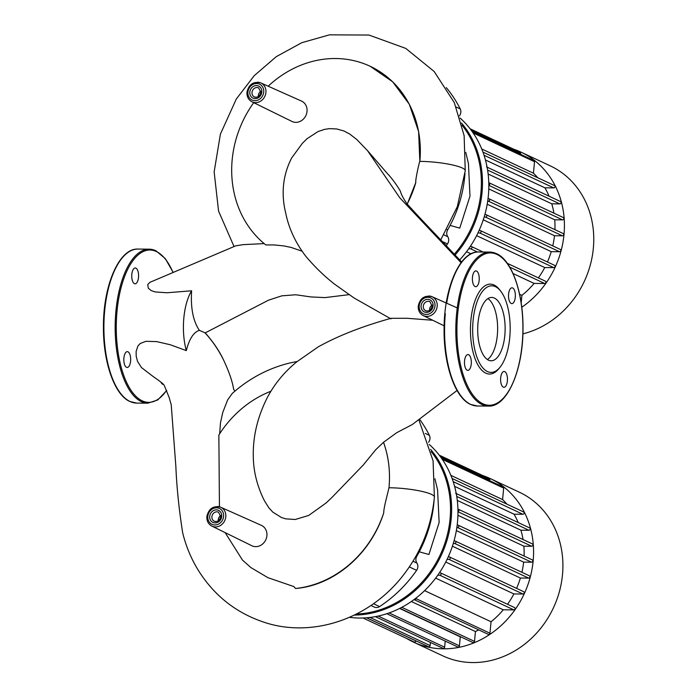 <?xml version="1.0" encoding="UTF-8"?>
<svg xmlns="http://www.w3.org/2000/svg" width="697" height="697" viewBox="0 0 697 697"><rect width="100%" height="100%" fill="white"/><g stroke="black" fill="none" stroke-linecap="round" stroke-linejoin="round"><path stroke-width="1.05" d="M482.899 475.598A90.322 79.859 115.1 0 1 490.043 478.482A90.322 79.859 115.1 0 1 533.144 560.98A90.322 79.859 115.1 0 1 413.417 642.085A90.322 79.859 115.1 0 1 406.63 638.435M490.043 478.482L519.387 492.221A90.322 79.859 115.1 0 1 562.488 574.72A90.322 79.859 115.1 0 1 442.761 655.825L413.417 642.085M460.612 636.77A79.92 70.658 115.1 0 1 460.281 636.849L399.634 608.437M478.743 629.879A79.92 70.658 115.1 0 1 475.45 631.543L411.343 601.511M435.66 578.127L503.269 609.797A79.92 70.658 115.1 0 1 491.045 621.759L424.604 590.638M445.758 562.026L513.889 593.931A79.92 70.658 115.1 0 1 507.529 604.282M452.414 546.204L520.389 578.04A79.92 70.658 115.1 0 1 516.573 588.373M456.352 530.609L523.639 562.122A79.92 70.658 115.1 0 1 521.914 572.298M457.929 515.292L523.874 546.178A79.92 70.658 115.1 0 1 524.083 556.049M457.293 500.402L520.912 530.199A79.92 70.658 115.1 0 1 523.055 539.548M454.601 486.349L514.046 514.194A79.92 70.658 115.1 0 1 518.211 522.576M450.881 475.363L502.589 499.575A79.92 70.658 115.1 0 1 506.902 504.131M439.232 455.15L489.207 478.56A1.246 1.106 115.1 0 1 489.808 479.693L489.712 480.695M441.401 458.068L503.077 486.959A1.246 1.106 115.1 0 1 503.678 488.1L502.589 499.575M457.973 511.563A1.246 1.106 -64.9 0 0 457.929 509.141M457.18 525.085L457.772 525.094A1.246 1.106 115.1 0 1 457.546 527.542L456.849 527.533M454 541.011L454.914 541.02A1.246 1.106 115.1 0 1 454.679 543.468L453.285 543.451M448.232 556.912L449.19 556.92A1.246 1.106 115.1 0 1 448.964 559.369L447.091 559.351M439.45 572.786L440.077 572.786A1.246 1.106 115.1 0 1 439.842 575.234L437.777 575.217M414.088 599.551A1.246 1.106 -64.9 0 0 415.978 598.584L416.022 598.087M452.092 478.464L523.508 511.912A1.246 1.106 115.1 0 1 522.863 514.273L514.046 514.194M455.629 493.267L529.615 527.917A1.246 1.106 115.1 0 1 528.971 530.269L520.912 530.199M458.338 509.237L532.316 543.887A1.246 1.106 115.1 0 1 531.672 546.239L523.874 546.178M458.19 525.189L532.168 559.83A1.246 1.106 115.1 0 1 531.523 562.191L523.639 562.122M455.324 541.107L529.311 575.757A1.246 1.106 115.1 0 1 528.666 578.109L520.389 578.04M449.609 557.008L523.586 591.657A1.246 1.106 115.1 0 1 522.942 594.01L513.889 593.931M440.487 572.882L514.473 607.531A1.246 1.106 115.1 0 1 513.828 609.884L503.269 609.797M491.045 621.759L489.956 633.233A1.246 1.106 115.1 0 1 488.301 634.357L414.323 599.708M475.45 631.543L474.518 641.388A1.246 1.106 115.1 0 1 472.862 642.503L399.869 608.324M460.281 636.849L459.436 645.84A1.246 1.106 115.1 0 1 457.781 646.964L386.809 613.726M445.217 641.083L444.642 647.191A1.246 1.106 115.1 0 1 442.987 648.315L375.352 616.636M430.424 642.434L430.127 645.596A1.246 1.106 115.1 0 1 428.472 646.711L366.692 617.777M415.909 640.831L415.9 640.883A1.246 1.106 115.1 0 1 414.245 642.007L362.971 617.986M291.956 121.444A11.257 9.95 -64.9 0 0 295.833 122.35A11.257 9.95 -64.9 0 0 306.654 113.428A11.257 9.95 -64.9 0 0 301.496 101.065L260.791 82.917A10.42 9.209 115.1 0 1 265.905 92.501A10.42 9.209 115.1 0 1 255.546 102.633A10.42 9.209 115.1 0 1 251.948 101.788L291.956 121.444M251.844 545.742A11.257 9.95 -64.9 0 0 255.721 546.648A11.257 9.95 -64.9 0 0 266.542 537.727A11.257 9.95 -64.9 0 0 261.392 525.364L220.679 507.216A10.42 9.209 115.1 0 1 225.793 516.799A10.42 9.209 115.1 0 1 215.434 526.932A10.42 9.209 115.1 0 1 211.844 526.087L251.844 545.742M419.76 217.717L407.161 204.073C403.406 198.584 401.176 194.358 400.453 191.396C400.008 190.107 392.89 179.085 387.637 173.858L367.476 150.613L356.89 139.609L349.911 134.172L344.083 131.036L336.764 128.962L329.585 128.631L324.541 129.372L318.059 131.55L307.002 138.738L302.367 143.321L291.651 157.984C282.843 175.174 280.891 193.653 285.796 213.439C288.846 228.398 295.423 242.573 305.547 255.965C314.486 266.62 324.105 275.977 334.394 284.036L354.233 298.089L390.947 318.877M264.041 500.01L264.459 500.829C257.21 486.34 253.49 471.616 253.299 456.648C252.802 437.01 257.35 417.555 266.951 398.283C274.287 384.152 284.254 371.989 296.835 361.804L318.085 346.958C337.888 335.893 362.213 326.344 391.034 318.302L407.153 318.285L432.776 320.263M301.967 251.164L291.024 247.4L283.644 245.884L274.113 244.926L265.827 244.943A104.114 92.048 -64.9 0 1 253.734 102.668M370.238 66.32L392.699 81.845L409.287 104.236L418.609 131.541L419.847 161.373A104.114 92.048 -64.9 0 0 370.168 66.285A104.114 92.048 -64.9 0 0 268.179 86.21M234.035 246.546L218.57 211.113L214.145 171.898L220.409 134.103L236.318 98.991L254.248 75.659L276.308 56.631L301.836 42.683L329.411 34.85L368.948 35.042L405.776 48.407L434.17 71.495L454.296 102.607L464.132 135.662L465.248 170.721A32.001 5.611 5.4 0 0 419.847 161.373C419.385 161.338 414.968 181.464 415.839 182.405L407.24 204.169M407.161 204.073A104.114 92.048 -64.9 0 0 415.839 182.405M264.172 243.602L243.166 244.638L235.708 245.841M149.838 282.363L147.747 284.576L148.287 288.175L151.214 290.614L155.187 291.947L167.071 292.757L191.614 290.788C190.542 307.987 193.13 321.178 199.386 330.361C193.67 332.103 189.305 338.855 186.308 350.617L170.207 344.727L156.651 341.6L145.908 341.312L140.289 343.455L137.901 346.017L136.115 351.506L136.211 356.315L137.518 361.377L141.517 367.598L153.27 376.615C160.423 381.512 164.117 384.517 164.353 385.633L169.144 397.482L171.227 404.783L175.871 466.642C176.707 487.02 178.963 509.028 182.64 532.656C185.907 546.047 191.065 558.497 198.114 570.007C213.735 595.029 235.203 612.262 262.534 621.715C308.013 637.825 365.193 622.046 401.097 577.987C420.247 554.281 431.347 527.315 434.397 497.109A32.001 5.611 5.4 0 0 388.996 487.752A104.114 92.048 -64.9 0 0 383.498 442.29L396.724 432.698L412.249 424.578L457.049 390.477M348.97 294.657L325.09 297.602L310.871 296.931L295.798 294.761L281.841 295.833L268.563 300.154L205.249 332.861L199.386 330.361M205.249 332.861C213.334 342.131 219.381 351.053 223.38 359.617C228.991 371.527 232.397 381.329 233.573 389.031L234.819 391.2M219.66 433.761L220.496 422.739L222.77 412.406L227.658 399.895L232.293 393.404C249.317 378.305 268.537 368.155 289.943 362.954L297.253 361.464M264.459 500.829L268.894 507.834L272.788 512.103L281.492 517.54L285.744 518.856L295.249 519.492L308.71 515.44L326.091 502.981L331.842 497.571L363.242 465.047L375.718 449.739L383.498 442.29M383.542 442.307C388.656 456.674 390.477 471.817 388.996 487.752L386.495 497.963C384.544 505.839 383.629 510.796 383.742 512.818C371.092 553.27 334.926 585.262 295.572 588.503A104.114 92.048 -64.9 0 0 383.742 512.818M295.572 588.503L293.82 586.569L267.901 577.656L250.92 567.602L242.495 560.092L225.131 532.613M219.442 506.771L218.858 435.015A104.114 92.048 -64.9 0 1 270.898 391.252M218.266 520.816A4.992 4.417 115.1 0 1 220.749 515.527M429.657 310.304A4.992 4.417 115.1 0 1 432.131 305.007M258.378 96.517A4.992 4.417 115.1 0 1 260.852 91.22M191.614 290.788A44.164 19.133 90.5 0 0 186.308 350.617M354.433 615.068A98.652 87.221 -64.9 0 0 451.159 519.134A98.652 87.221 -64.9 0 0 430.624 449.391M431.182 451.612A97.815 86.48 115.1 0 1 450.062 518.96A97.815 86.48 115.1 0 1 356.515 614.031M429.221 444.425A98.652 87.221 115.1 0 1 457.502 522.105A98.652 87.221 115.1 0 1 349.493 617.333M434.911 478.743L437.585 489.886L439.136 522.523L428.908 554.498L419.254 551.806A118.211 104.515 -64.9 0 0 434.126 499.784M409.339 566.931L416.614 570.338A6.247 5.524 -64.9 0 0 416.876 563.045A6.247 5.524 115.1 0 1 416.815 556.25A118.211 104.515 -64.9 0 0 419.254 551.806M416.614 570.338A126.54 111.877 115.1 0 1 379.56 606.59L373.514 603.759M370.978 605.519L374.333 607.087A6.247 5.524 -64.9 0 0 379.56 606.59M419.55 419.237A126.54 111.877 115.1 0 1 429.378 435.329L425.344 433.438M428.55 442.264A6.247 5.524 -64.9 0 0 429.378 435.329M487.403 359.539A31.679 13.722 90.5 0 0 497.318 335.318A31.679 13.722 90.5 0 0 487.926 298.604M504.82 335.379A31.679 13.722 90.5 0 0 491.69 297.427A31.679 13.722 90.5 0 0 478.011 322.824A31.679 13.722 90.5 0 0 491.15 360.776A31.679 13.722 90.5 0 0 504.82 335.379M500.751 291.215L499.61 289.743A44.956 19.472 90.5 0 0 470.893 320.184A44.956 19.472 90.5 0 0 478.098 365.245A44.956 19.472 90.5 0 0 498.939 368.591L500.106 367.145A43.292 18.749 90.5 0 0 509.742 337.679A43.292 18.749 90.5 0 0 500.751 291.215A43.292 18.749 90.5 0 0 473.097 320.524A43.292 18.749 90.5 0 0 480.033 363.921A43.292 18.749 90.5 0 0 500.106 367.145M468.637 354.712A7.911 3.424 90.5 0 0 467.975 354.555A7.911 3.424 90.5 0 0 464.498 361.656A7.911 3.424 90.5 0 0 467.173 370.212A7.911 3.424 90.5 0 0 467.835 370.368A7.911 3.424 90.5 0 0 471.303 363.268A7.911 3.424 90.5 0 0 468.637 354.712M500.681 377.809A7.911 3.424 90.5 0 0 503.957 387.288A7.911 3.424 90.5 0 0 507.372 380.945A7.911 3.424 90.5 0 0 504.097 371.466A7.911 3.424 90.5 0 0 500.681 377.809M511.197 303.465A7.911 3.424 90.5 0 0 511.868 303.622A7.911 3.424 90.5 0 0 515.336 296.521A7.911 3.424 90.5 0 0 512.67 287.966A7.911 3.424 90.5 0 0 511.999 287.809A7.911 3.424 90.5 0 0 508.531 294.918A7.911 3.424 90.5 0 0 511.197 303.465M479.161 280.368A7.911 3.424 90.5 0 0 475.877 270.889A7.911 3.424 90.5 0 0 472.47 277.232A7.911 3.424 90.5 0 0 475.746 286.711A7.911 3.424 90.5 0 0 479.161 280.368M127.987 351.802A7.911 3.424 -89.5 0 1 130.653 360.349A7.911 3.424 -89.5 0 1 127.185 367.458A7.911 3.424 -89.5 0 1 126.523 367.302A7.911 3.424 -89.5 0 1 123.848 358.746A7.911 3.424 -89.5 0 1 127.316 351.645A7.911 3.424 -89.5 0 1 127.987 351.802M138.503 277.458A7.911 3.424 -89.5 0 1 135.096 283.801A7.911 3.424 -89.5 0 1 131.811 274.322A7.911 3.424 -89.5 0 1 135.227 267.979A7.911 3.424 -89.5 0 1 138.503 277.458M163.438 384.369A7.911 3.424 -89.5 0 1 163.307 384.378A7.911 3.424 -89.5 0 1 160.963 382.174M455.089 255.006A98.652 87.221 -64.9 0 0 482.019 192.747A98.652 87.221 -64.9 0 0 461.475 123.003M462.033 125.225A97.815 86.48 115.1 0 1 480.913 192.581A97.815 86.48 115.1 0 1 454.322 254.187M460.072 118.037A98.652 87.221 115.1 0 1 488.353 195.718A98.652 87.221 115.1 0 1 459.698 259.903M465.762 152.355L468.436 163.499L469.987 196.136L459.759 228.119L450.105 225.419A118.211 104.515 -64.9 0 0 464.977 173.405M442.673 241.711L447.465 243.95A6.247 5.524 -64.9 0 0 447.727 236.658A6.247 5.524 115.1 0 1 447.666 229.871A118.211 104.515 -64.9 0 0 450.105 225.419M447.465 243.95A126.54 111.877 115.1 0 1 446.307 245.605M446.28 87.622A126.54 111.877 115.1 0 1 460.229 108.941L456.195 107.05M459.401 115.876A6.247 5.524 -64.9 0 0 460.229 108.941M513.75 149.21A90.322 79.859 115.1 0 1 520.894 152.094A90.322 79.859 115.1 0 1 563.995 234.593A90.322 79.859 115.1 0 1 521.774 307.272M520.894 152.094L550.238 165.842A90.322 79.859 115.1 0 1 593.339 248.332A90.322 79.859 115.1 0 1 522.898 333.863M513.044 273.538L534.12 283.409A79.92 70.658 115.1 0 1 521.896 295.371L519.613 294.3M466.511 251.739L470.989 253.839M476.617 235.647L544.74 267.552A79.92 70.658 115.1 0 1 538.38 277.894M483.265 219.816L551.24 251.661A79.92 70.658 115.1 0 1 547.424 261.985M487.203 204.221L554.49 235.734A79.92 70.658 115.1 0 1 552.765 245.91M488.78 188.904L554.725 219.79A79.92 70.658 115.1 0 1 554.934 229.662M488.144 174.015L551.771 203.812A79.92 70.658 115.1 0 1 553.906 213.16M485.452 159.97L544.897 187.807A79.92 70.658 115.1 0 1 549.062 196.188M481.732 148.975L533.44 173.196A79.92 70.658 115.1 0 1 537.753 177.752M470.083 128.762L520.058 152.173A1.246 1.106 115.1 0 1 520.659 153.314L520.563 154.307M472.252 131.689L533.937 160.571A1.246 1.106 115.1 0 1 534.529 161.713L533.44 173.196M488.824 185.175A1.246 1.106 -64.9 0 0 488.78 182.762M488.031 198.706L488.623 198.706A1.246 1.106 115.1 0 1 488.397 201.154L487.7 201.145M484.851 214.624L485.765 214.632A1.246 1.106 115.1 0 1 485.53 217.081L484.136 217.063M479.083 230.524L480.05 230.533A1.246 1.106 115.1 0 1 479.815 232.981L477.95 232.964M470.301 246.398L470.928 246.398A1.246 1.106 115.1 0 1 470.702 248.846L468.628 248.829M482.943 152.077L554.359 185.524A1.246 1.106 115.1 0 1 553.714 187.885L544.897 187.807M486.489 166.879L560.466 201.529A1.246 1.106 115.1 0 1 559.822 203.881L551.771 203.812M489.189 182.849L563.176 217.499A1.246 1.106 115.1 0 1 562.531 219.86L554.725 219.79M489.041 198.802L563.019 233.451A1.246 1.106 115.1 0 1 562.374 235.804L554.49 235.734M486.184 214.728L560.161 249.369A1.246 1.106 115.1 0 1 559.517 251.73L551.24 251.661M480.46 230.62L554.437 265.269A1.246 1.106 115.1 0 1 553.793 267.631L544.74 267.552M507.32 263.344L545.324 281.144A1.246 1.106 115.1 0 1 544.679 283.496L534.12 283.409M521.896 295.371L521.182 302.925M489.808 479.693L440.251 456.491M503.678 488.1L442.29 459.349M522.863 514.273L453.189 481.636M444.642 647.191L378.183 616.07M474.518 641.388L401.794 607.322M489.956 633.233L415.978 598.584M459.436 645.84L389.144 612.924M531.523 562.191L457.546 527.542M528.666 578.109L454.679 543.468M522.942 594.01L448.964 559.369M513.828 609.884L439.842 575.234M430.127 645.596L370.029 617.446M415.9 640.883L366.587 617.786M531.672 546.239L457.973 511.72M528.971 530.269L456.744 496.447M257.472 82.202A10.42 9.209 115.1 0 1 260.791 82.917C253.49 81.174 248.881 84.267 246.965 92.196C246.721 96.587 248.376 99.784 251.948 101.788M263.701 92.161A8.756 7.737 -64.9 0 0 256.618 83.509A8.756 7.737 -64.9 0 0 247.923 92.021A8.756 7.737 -64.9 0 0 254.997 100.673A8.756 7.737 -64.9 0 0 263.701 92.161M254.396 96.944C257.637 97.807 259.789 96.264 260.861 92.318L258.631 87.892A4.992 4.417 -64.9 0 0 256.975 87.526A4.992 4.417 -64.9 0 0 252.009 92.379A4.992 4.417 -64.9 0 0 254.396 96.944A4.992 4.417 -64.9 0 0 256.052 97.319M256.426 85.565A6.656 5.89 115.1 0 1 261.811 92.143A6.656 5.89 115.1 0 1 255.198 98.617A6.656 5.89 115.1 0 1 249.805 92.039A6.656 5.89 115.1 0 1 256.426 85.565M428.76 295.99A10.42 9.209 115.1 0 1 432.07 296.704A10.42 9.209 115.1 0 1 437.185 306.279A10.42 9.209 115.1 0 1 426.825 316.421A10.42 9.209 115.1 0 1 423.236 315.575L444.137 325.847M434.98 305.939A8.756 7.737 -64.9 0 0 427.906 297.297A8.756 7.737 -64.9 0 0 419.202 305.809A8.756 7.737 -64.9 0 0 426.285 314.46A8.756 7.737 -64.9 0 0 434.98 305.939M425.675 310.731C428.916 311.594 431.068 310.052 432.14 306.096L429.918 301.679A4.992 4.417 -64.9 0 0 428.263 301.313A4.992 4.417 -64.9 0 0 423.297 306.166A4.992 4.417 -64.9 0 0 425.675 310.731A4.992 4.417 -64.9 0 0 427.331 311.097M427.705 299.344A6.656 5.89 115.1 0 1 433.098 305.931A6.656 5.89 115.1 0 1 426.477 312.404A6.656 5.89 115.1 0 1 421.093 305.826A6.656 5.89 115.1 0 1 427.705 299.344M217.368 506.501A10.42 9.209 115.1 0 1 220.679 507.216C213.387 505.482 208.778 508.575 206.861 516.494C206.608 520.886 208.272 524.083 211.844 526.087M223.598 516.46A8.756 7.737 -64.9 0 0 216.514 507.808A8.756 7.737 -64.9 0 0 207.811 516.32A8.756 7.737 -64.9 0 0 214.894 524.972A8.756 7.737 -64.9 0 0 223.598 516.46M214.293 521.243C217.525 522.114 219.677 520.572 220.749 516.616L218.527 512.199A4.992 4.417 -64.9 0 0 216.872 511.825A4.992 4.417 -64.9 0 0 211.905 516.686A4.992 4.417 -64.9 0 0 214.293 521.243A4.992 4.417 -64.9 0 0 215.948 521.617M216.323 509.864A6.656 5.89 115.1 0 1 221.707 516.442A6.656 5.89 115.1 0 1 215.085 522.916A6.656 5.89 115.1 0 1 209.701 516.338A6.656 5.89 115.1 0 1 216.323 509.864M367.485 150.613L399.756 197.756L461.066 262.708M223.38 359.617C218.396 349.65 212.219 340.667 204.84 332.652M416.815 556.25L416.109 555.918M413.007 561.233L416.876 563.045M445.331 313.728A77.01 33.351 90.5 0 0 470.78 404.46A77.01 33.351 90.5 0 0 477.253 405.994L488.51 406.09A77.01 33.351 90.5 0 1 482.036 404.556A77.01 33.351 90.5 0 1 456.579 313.824A77.01 33.351 90.5 0 1 489.825 252.079L478.569 251.983A77.01 33.351 90.5 0 0 446.664 303.204M496.299 253.603A77.01 33.351 90.5 0 0 489.825 252.079L496.578 253.664C512.016 260.338 523.36 293.271 522.994 328.566C523.212 369.793 507.224 407.092 488.51 406.09M457.685 313.99A76.173 32.994 90.5 0 0 482.864 403.755A76.173 32.994 90.5 0 0 522.149 344.187A76.173 32.994 90.5 0 0 496.978 254.431A76.173 32.994 90.5 0 0 457.685 313.99M173.004 272.405A76.173 32.994 90.5 0 0 156.32 251.521A76.173 32.994 90.5 0 0 117.035 311.08A76.173 32.994 90.5 0 0 142.205 400.836A76.173 32.994 90.5 0 0 166.583 390.372M155.649 250.693A77.01 33.351 90.5 0 0 149.175 249.169A77.01 33.351 90.5 0 0 115.929 310.914A77.01 33.351 90.5 0 0 141.378 401.646A77.01 33.351 90.5 0 0 147.86 403.18L157.74 399.965L166.67 390.608M137.919 249.073A77.01 33.351 90.5 0 0 104.672 310.81A77.01 33.351 90.5 0 0 130.13 401.55A77.01 33.351 90.5 0 0 136.603 403.075L129.851 401.489C114.36 394.807 102.99 361.656 103.435 326.231C103.313 285.125 119.265 248.08 137.919 249.073L149.175 249.169L155.928 250.754L165.32 258.639L173.135 272.344M447.666 229.871L447.004 229.557M443.911 234.872L447.727 236.658M520.659 153.314L471.102 130.104M534.529 161.713L473.141 132.961M553.714 187.885L484.04 155.248M562.374 235.804L488.397 201.154M559.517 251.73L485.53 217.081M553.793 267.631L479.815 232.981M544.679 283.496L509.777 267.151M477.454 252.018L470.702 248.846M562.531 219.86L488.824 185.341M559.822 203.881L487.595 170.059M457.249 307.926L432.07 296.704C424.769 294.962 420.169 298.055 418.252 305.983C418 310.374 419.664 313.572 423.236 315.575M419.359 217.298L461.641 261.959M235.743 245.832L149.794 282.381M465.248 170.721L457.31 206.66L440.826 239.724M418.827 419.777L433.072 460.769L434.397 497.109M477.253 405.994L470.501 404.399C455.071 397.734 443.719 364.792 444.085 329.498C443.876 288.279 459.854 250.981 478.569 251.983M136.603 403.075L147.86 403.18M483.143 252.026L471.346 246.494"/></g></svg>
